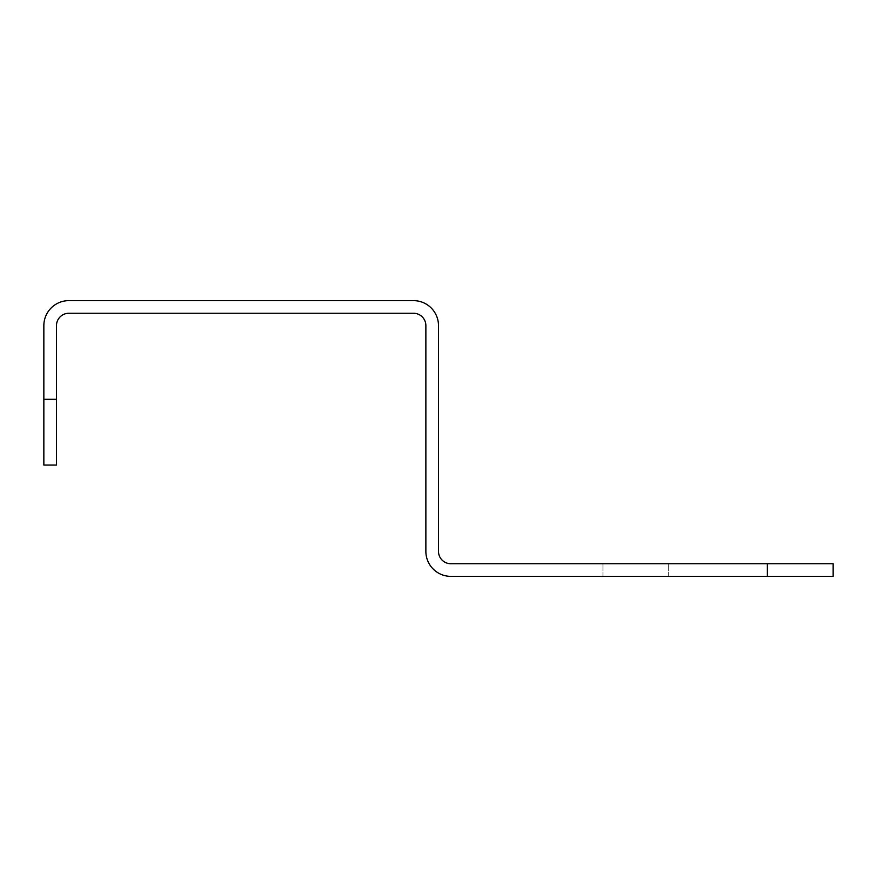 <?xml version="1.0" encoding="UTF-8"?>
<svg xmlns="http://www.w3.org/2000/svg" width="877" height="877" viewBox="0 0 877 877"><rect width="100%" height="100%" fill="white"/><g stroke="black" fill="none" stroke-linecap="round" stroke-linejoin="round"><path stroke-width="0.66" stroke-dasharray="4.38 3.29" d="M635.825 576.364L602.938 576.364L635.825 576.364M767.375 576.364L450.866 576.364A24.994 24.994 0 0 1 425.871 551.37L425.871 325.63A12.366 12.366 0 0 0 413.505 313.264L68.844 313.264A12.366 12.366 0 0 0 56.479 325.63L56.479 465.073L43.85 465.073L43.85 325.63A24.994 24.994 0 0 1 68.844 300.636L413.505 300.636A24.994 24.994 0 0 1 438.5 325.63L438.5 551.37A12.366 12.366 0 0 0 450.866 563.736L833.15 563.736L833.15 576.364L767.375 576.364L767.375 563.736M635.825 563.736L602.938 563.736L635.825 563.736M43.85 399.298L56.479 399.298M668.712 576.364L668.712 563.736L668.712 576.364M602.938 576.364L602.938 563.736L602.938 576.364"/><path stroke-width="1.32" d="M767.375 576.364L833.15 576.364L833.15 563.736L767.375 563.736L767.375 576.364L450.866 576.364A24.994 24.994 0 0 1 425.871 551.37L425.871 325.63A12.366 12.366 0 0 0 413.505 313.264L68.844 313.264A12.366 12.366 0 0 0 56.479 325.63L56.479 399.298L43.85 399.298L43.85 325.63A24.994 24.994 0 0 1 68.844 300.636L413.505 300.636A24.994 24.994 0 0 1 438.5 325.63L438.5 551.37A12.366 12.366 0 0 0 450.866 563.736L767.375 563.736M43.85 399.298L43.85 465.073L56.479 465.073L56.479 399.298"/></g></svg>
